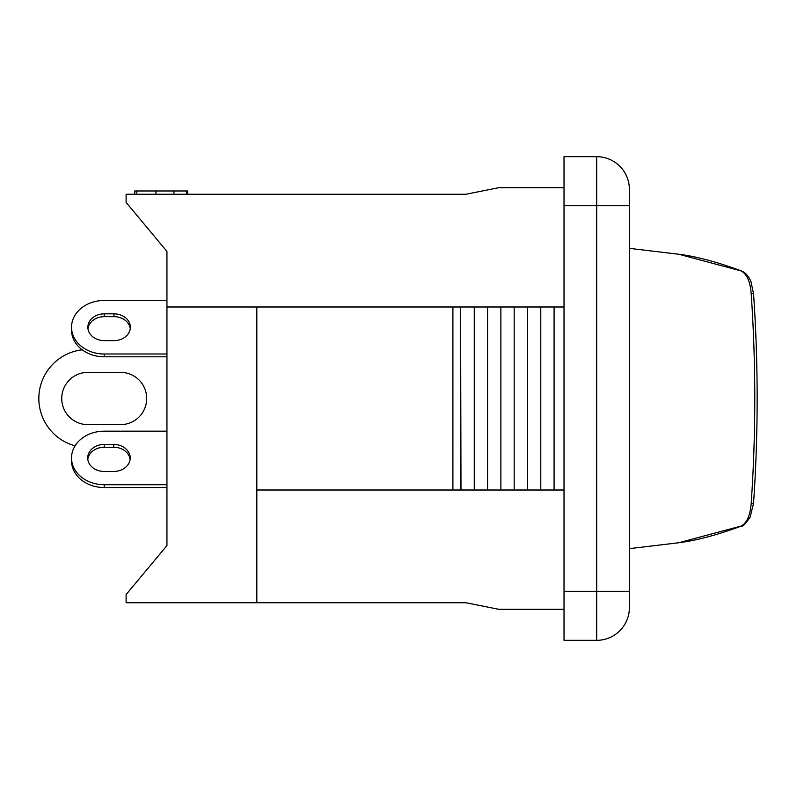 <?xml version="1.0" encoding="UTF-8"?>
<svg xmlns="http://www.w3.org/2000/svg" width="797" height="797" viewBox="0 0 797 797"><rect width="100%" height="100%" fill="white"/><g stroke="black" fill="none" stroke-linecap="round" stroke-linejoin="round"><path stroke-width="1.2" d="M677.54 254.104L678.795 254.243C696.249 256.395 717.24 262.004 741.768 271.08A3.925 3.367 110.2 0 0 741.021 270.91C746.769 273.799 750.166 281.321 751.182 293.465L753.544 293.724C758.355 363.571 758.355 433.429 753.544 503.276L751.182 503.535C750.156 515.699 746.769 523.221 741.021 526.09L678.825 542.717M741.021 526.09A3.925 3.367 69.8 0 0 741.768 525.92C717.18 535.006 696.15 540.615 678.685 542.737M629.381 248.365L678.795 254.253L741.021 270.91M751.182 293.465C755.974 363.492 755.974 433.508 751.182 503.535M104.208 471.465A16.498 13.519 180 0 1 87.71 457.946A16.498 13.519 180 0 1 104.208 444.437L113.702 444.437A16.498 13.519 180 0 1 130.2 457.946A16.498 13.519 180 0 1 113.702 471.465L104.208 471.465M130.11 459.351A16.498 13.519 0 0 0 113.702 447.247L104.208 447.247A16.498 13.519 0 0 0 87.8 459.351M166.952 431.177L104.208 431.177A32.677 26.769 0 0 0 71.531 457.946L71.531 460.766A32.677 26.769 0 0 0 104.208 487.535L166.952 487.535M71.531 457.946A32.677 26.769 0 0 0 104.208 484.715L104.208 487.535M104.208 340.618A16.338 13.39 180 0 1 87.869 327.228A16.338 13.39 180 0 1 104.208 313.849L114.011 313.849A16.338 13.39 180 0 1 130.349 327.228A16.338 13.39 180 0 1 114.011 340.618L104.208 340.618M130.26 328.633A16.338 13.39 0 0 0 114.011 316.658L104.208 316.658A16.338 13.39 0 0 0 87.959 328.633M166.952 300.459L104.208 300.459A32.677 26.769 0 0 0 71.531 327.228L71.531 330.038A32.677 26.769 0 0 0 104.208 356.807L166.952 356.807M71.531 327.228A32.677 26.769 0 0 0 104.208 353.998L104.208 356.807M166.952 353.998L104.208 353.998M166.952 484.715L104.208 484.715M120.546 372.358A26.142 26.142 0 0 1 146.698 398.5A26.142 26.142 0 0 1 120.546 424.642L87.869 424.642A26.142 26.142 0 0 1 61.728 398.5A26.142 26.142 0 0 1 87.869 372.358L120.546 372.358A26.142 26.142 0 0 1 146.698 398.5A26.142 26.142 0 0 1 120.546 424.642M117 447.515L100.91 447.515L117 447.515M87.869 424.642A26.142 26.142 0 0 1 61.728 398.5A26.142 26.142 0 0 1 87.869 372.358M75.077 445.822A49.016 49.016 0 0 1 82.181 349.813M187.684 194.249L187.684 190.981L134.793 190.981L134.793 194.249M186.817 194.249L186.817 190.981M186.637 194.249L186.637 190.981M173.935 194.249L173.935 190.981M136.825 194.249L136.825 190.981M166.952 306.994L256.823 306.994L256.823 602.751L126.105 602.751L126.105 594.582L166.952 545.556L166.952 251.444L126.105 202.418L126.105 194.249L465.976 194.249L498.653 187.713L564.017 187.713M256.823 602.751L465.976 602.751L498.653 609.287L564.017 609.287M564.017 205.686L596.694 205.686L596.694 156.67L564.017 156.67L564.017 640.33L596.694 640.33A32.677 32.677 0 0 0 629.381 607.653L629.381 189.347A32.677 32.677 0 0 0 596.694 156.67A32.677 32.677 0 0 1 629.381 189.347M256.823 306.994L452.905 306.994L452.905 490.006L564.017 490.006M452.905 306.994L460.586 306.994L460.586 490.006M460.586 306.994L460.985 490.006M460.985 306.994L474.265 306.994L474.265 490.006M474.265 306.994L487.575 306.994L487.575 490.006M487.575 306.994L500.875 306.994L500.875 490.006M500.875 306.994L514.175 306.994L514.175 490.006M514.175 306.994L527.475 306.994L527.475 490.006M527.475 306.994L540.784 306.994L540.784 490.006M540.784 306.994L554.084 306.994L554.084 490.006M554.084 306.994L564.017 306.994M256.823 490.006L452.905 490.006M104.208 444.437L104.208 447.247M113.702 444.437L113.702 447.247M104.208 313.849L104.208 316.658M114.011 313.849L114.011 316.658M155.923 194.249L155.923 190.981M629.381 607.653A32.677 32.677 0 0 1 596.694 640.33L596.694 591.314L629.381 591.314M564.017 591.314L596.694 591.314L596.694 205.686L629.381 205.686M678.825 542.747L629.381 548.635M753.544 503.276L750.156 517.133C745.344 524.067 742.545 526.996 741.768 525.92M741.768 271.08L744.019 272.225C749.031 275.971 751.113 281.909 751.003 281.839L753.544 293.724"/></g></svg>
